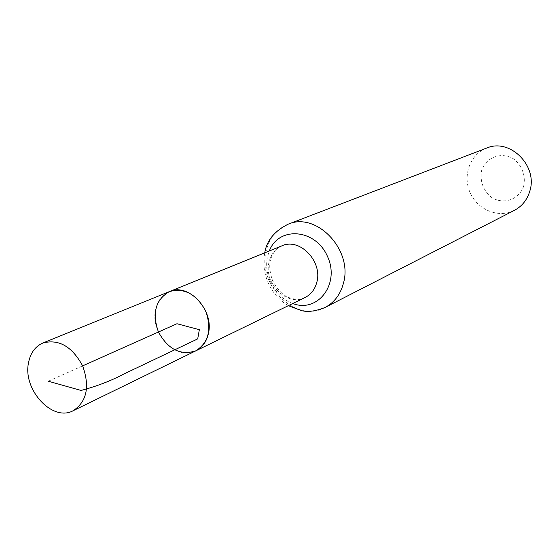 <?xml version="1.0" encoding="UTF-8"?>
<svg xmlns="http://www.w3.org/2000/svg" width="559" height="559" viewBox="0 0 559 559"><rect width="100%" height="100%" fill="white"/><g stroke="black" fill="none" stroke-linecap="round" stroke-linejoin="round"><path stroke-width="0.42" stroke-dasharray="2.79 2.1" d="M523.671 186.189C525.977 175.938 521.896 165.073 513.365 158.763C501.144 151.503 485.848 157.331 481.62 170.558C479.769 181.493 483.165 190.514 491.808 197.607C503.757 204.915 519.185 199.521 523.671 186.189M486.554 148.107C470.028 154.319 462.377 175.701 470.168 192.771C477.679 209.967 498.712 218.534 514.364 210.373M195.895 350.8C176.644 361.414 149.714 333.513 155.633 309.56C157.582 300.77 162.18 294.775 169.44 291.574M48.284 381.21L82.634 365.865M305.144 297.465C287.375 307.219 263.212 283.12 269.096 261.885C271.045 254.1 275.37 248.741 282.071 245.799C280.311 246.778 274.804 247.749 270.689 259.152C268.991 264.91 269.599 272.009 272.519 280.45C279.43 293.209 284.706 295.487 288.283 297.353C295.69 299.98 301.315 300.015 305.144 297.465M292.762 303.509C275.147 297.612 263.01 274.693 267.656 256.225L269.305 250.991M325.107 307.443C296.249 323.927 256.742 285.146 266.245 250.67C269.459 237.785 276.698 228.98 287.962 224.278M264.756 252.836L264.659 253.332C262.248 267.754 265.462 281.044 274.287 293.223C278.822 298.883 283.511 303.034 288.353 305.661"/><path stroke-width="0.84" d="M208.339 333.849C214.544 310.364 188.537 282.393 169.44 291.574C155.542 299.687 151.88 313.159 158.442 332.004C168.098 349.473 180.578 355.734 195.895 350.8C202.295 347.523 206.439 341.87 208.339 333.849M325.107 307.443L514.364 210.373C521.875 206.376 526.969 200.122 529.659 191.604C538.45 166.156 509.927 137.703 486.554 148.107L287.962 224.278C316.45 211.351 353.365 250.18 343.387 283.427C340.375 294.544 334.282 302.552 325.107 307.443C315.723 311.223 307.848 312.278 301.476 310.615L288.353 305.661M195.895 350.8L305.144 297.465C311.042 294.453 314.927 289.394 316.806 282.295C322.871 261.535 299.701 237.414 282.071 245.799L169.44 291.574C184.26 287.578 196.321 294.027 205.628 310.93C212.008 329.139 208.759 342.429 195.895 350.8L73.138 410.725C52.553 422.136 22.758 389.889 28.467 363.001C30.319 353.113 35.126 346.447 42.889 343.002C58.821 338.838 72.069 346.461 82.634 365.865C90.034 386.688 86.869 401.641 73.138 410.725M82.634 365.865L176.972 323.731L199.346 329.698L197.704 338.901L124.301 373.789C111.255 380.714 96.84 386.269 81.041 390.455L48.284 381.21M269.305 250.991C278.703 225.85 315.59 228.701 327.511 256.49C340.256 283.909 317.757 313.285 292.762 303.509M287.962 224.278C274.364 231.202 266.629 240.719 264.756 252.836M169.44 291.574L42.889 343.002"/></g></svg>
